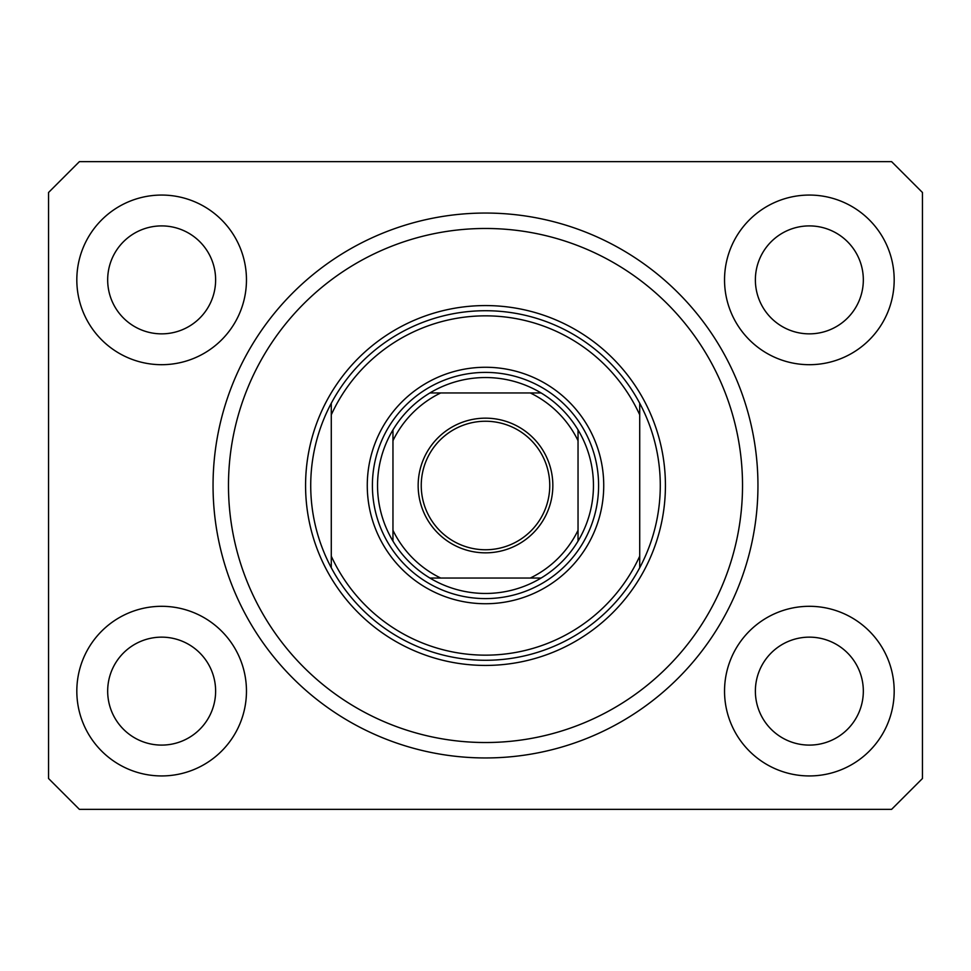 <?xml version="1.0" encoding="UTF-8"?>
<svg xmlns="http://www.w3.org/2000/svg" width="971" height="971" viewBox="0 0 971 971"><rect width="100%" height="100%" fill="white"/><g stroke="black" fill="none" stroke-linecap="round" stroke-linejoin="round"><path stroke-width="1.46" d="M76.818 691.121A84.817 84.817 0 0 0 161.647 775.938A84.817 84.817 0 0 0 246.464 691.121A84.817 84.817 0 0 0 161.647 606.305A84.817 84.817 0 0 0 76.818 691.121M724.536 691.121A84.817 84.817 0 0 0 809.353 775.938A84.817 84.817 0 0 0 894.182 691.121A84.817 84.817 0 0 0 809.353 606.305A84.817 84.817 0 0 0 724.536 691.121M724.536 279.879A84.817 84.817 0 0 0 809.353 364.695A84.817 84.817 0 0 0 894.182 279.879A84.817 84.817 0 0 0 809.353 195.062A84.817 84.817 0 0 0 724.536 279.879M76.818 279.879A84.817 84.817 0 0 0 161.647 364.695A84.817 84.817 0 0 0 246.464 279.879A84.817 84.817 0 0 0 161.647 195.062A84.817 84.817 0 0 0 76.818 279.879M213.05 485.5A272.45 272.45 0 0 0 485.5 757.95A272.45 272.45 0 0 0 757.95 485.5A272.45 272.45 0 0 0 485.5 213.05A272.45 272.45 0 0 0 213.05 485.5M107.672 279.879A53.975 53.975 0 0 0 161.647 333.854A53.975 53.975 0 0 0 215.623 279.879A53.975 53.975 0 0 0 161.647 225.903A53.975 53.975 0 0 0 107.672 279.879M755.377 279.879A53.975 53.975 0 0 0 809.353 333.854A53.975 53.975 0 0 0 863.328 279.879A53.975 53.975 0 0 0 809.353 225.903A53.975 53.975 0 0 0 755.377 279.879M755.377 691.121A53.975 53.975 0 0 0 809.353 745.097A53.975 53.975 0 0 0 863.328 691.121A53.975 53.975 0 0 0 809.353 637.146A53.975 53.975 0 0 0 755.377 691.121M107.672 691.121A53.975 53.975 0 0 0 161.647 745.097A53.975 53.975 0 0 0 215.623 691.121A53.975 53.975 0 0 0 161.647 637.146A53.975 53.975 0 0 0 107.672 691.121M79.391 809.353L891.609 809.353L922.45 778.511L922.45 192.489L891.609 161.647L79.391 161.647L48.55 192.489L48.55 778.511L79.391 809.353M603.731 485.5A118.231 118.231 0 0 1 485.5 603.731A118.231 118.231 0 0 1 367.269 485.5A118.231 118.231 0 0 1 485.5 367.269A118.231 118.231 0 0 1 603.731 485.5M742.524 485.5A257.024 257.024 0 0 0 485.5 228.476A257.024 257.024 0 0 0 228.476 485.5A257.024 257.024 0 0 0 485.5 742.524A257.024 257.024 0 0 0 742.524 485.5M660.28 485.5A174.78 174.78 0 0 0 639.719 403.256L639.719 414.823A169.634 169.634 0 0 0 331.281 414.823L331.281 556.177A169.634 169.634 0 0 0 639.719 556.177L639.719 567.744A174.78 174.78 0 0 0 660.28 485.5M331.281 403.256A174.78 174.78 0 0 0 485.5 660.28A174.78 174.78 0 0 0 639.719 567.744L639.719 403.256A174.78 174.78 0 0 0 331.281 403.256L331.281 414.823L331.281 403.256M331.281 556.177L331.281 567.744L331.281 556.177M552.839 485.5A67.339 67.339 0 0 1 485.5 552.839A67.339 67.339 0 0 1 418.161 485.5A67.339 67.339 0 0 1 485.5 418.161A67.339 67.339 0 0 1 552.839 485.5M421.244 485.5A64.256 64.256 0 0 0 485.5 549.756A64.256 64.256 0 0 0 549.756 485.5A64.256 64.256 0 0 0 485.5 421.244A64.256 64.256 0 0 0 421.244 485.5M593.451 485.5A107.951 107.951 0 0 0 578.036 429.898L578.036 440.688L578.036 429.898A107.951 107.951 0 0 0 429.898 392.964L440.688 392.964L429.898 392.964A107.951 107.951 0 0 0 392.964 541.102L392.964 530.312L392.964 541.102A107.951 107.951 0 0 0 429.898 578.036L541.102 578.036A107.951 107.951 0 0 0 578.036 541.102L578.036 440.688A102.817 102.817 0 0 0 530.312 392.964L440.688 392.964A102.817 102.817 0 0 0 392.964 440.688L392.964 530.312A102.817 102.817 0 0 0 440.688 578.036L429.898 578.036A107.951 107.951 0 0 0 541.102 578.036L530.312 578.036A102.817 102.817 0 0 0 578.036 530.312L578.036 541.102A107.951 107.951 0 0 0 593.451 485.5M372.403 485.5A113.097 113.097 0 0 1 485.5 372.403A113.097 113.097 0 0 1 598.597 485.5A113.097 113.097 0 0 1 485.5 598.597A113.097 113.097 0 0 1 372.403 485.5M392.964 429.898L392.964 440.688L392.964 429.898A107.951 107.951 0 0 1 429.898 392.964M541.102 392.964L530.312 392.964L541.102 392.964A107.951 107.951 0 0 1 578.036 429.898M578.036 541.102A107.951 107.951 0 0 1 541.102 578.036A107.951 107.951 0 0 0 578.036 541.102M665.426 485.5A179.926 179.926 0 0 1 485.5 665.426A179.926 179.926 0 0 1 305.574 485.5A179.926 179.926 0 0 1 485.5 305.574A179.926 179.926 0 0 1 665.426 485.5M429.898 578.036A107.951 107.951 0 0 1 392.964 541.102"/></g></svg>
